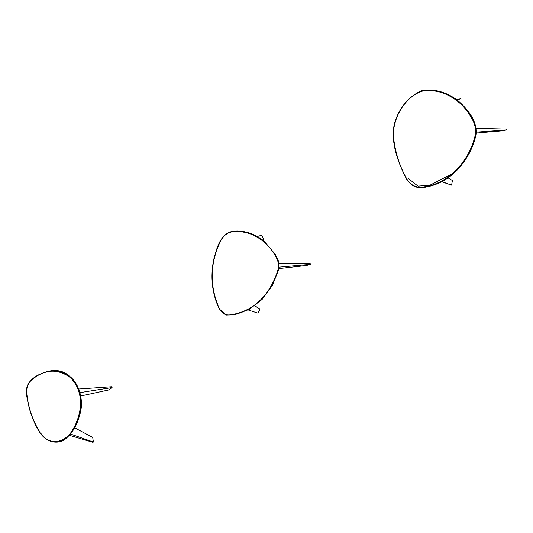<?xml version="1.0" encoding="UTF-8"?>
<svg xmlns="http://www.w3.org/2000/svg" width="533" height="533" viewBox="0 0 533 533"><rect width="100%" height="100%" fill="white"/><g stroke="black" fill="none" stroke-linecap="round" stroke-linejoin="round"><path stroke-width="0.8" d="M448.02 177.862L452.41 180.527L451.604 185.164L441.624 181.746M441.85 181.626L451.604 185.164M456.654 99.678L460.978 98.692L460.925 103.422M456.988 99.931L460.978 98.692M476.062 128.36L506.223 129.066L506.35 129.999L502.459 130.792L476.169 133.07M476.216 132.144L506.35 129.999M254.787 305.815L260.011 309.087L257.992 313.171L248.185 309.953M254.701 305.882L260.011 309.087M257.306 236.485L261.843 235.213L263.575 239.444L262.609 240.01M263.575 239.444L262.582 239.983M279.032 263.302L310.173 263.475L310.353 264.395L306.508 265.507L278.959 268.585M279.145 267.153L310.353 264.395M78.691 389.003L111.69 386.738L112.083 387.551L108.665 389.949L80.73 395.999M79.937 392.628L112.083 387.551M74.54 427.733L92.702 437.406L93.395 442.057L92.615 442.23L69.65 435.388M70.669 434.109L93.395 442.057M393.427 136.421L393.387 136.035C392.814 115.894 407.199 94.781 423.588 90.81L423.982 90.77C442.51 88.098 464.01 101.223 473.018 120.698L473.244 121.158C475.649 126.381 476.122 131.864 474.656 137.601L474.49 138.18C467.934 164.191 443.956 186.29 421.35 187.163L420.823 187.203C415.027 187.35 410.39 184.665 406.899 179.148L406.759 178.901C399.47 166.049 395.026 151.885 393.427 136.421C395.02 151.892 399.464 166.049 406.759 178.901M408.345 178.542L418.019 186.157L430.064 185.164L452.49 173.578M460.838 104.055L457.614 101.317M423.982 90.77C435.927 89.677 446.92 92.989 456.954 100.697C463.57 105.914 468.927 112.576 473.018 120.698M393.387 136.035C392.954 115.668 407.025 94.987 423.588 90.81M420.823 187.203C415.02 187.363 410.383 184.678 406.899 179.148M474.49 138.18C466.968 165.25 445.055 185.451 421.35 187.163M473.244 121.158C475.656 126.381 476.129 131.858 474.656 137.601M220.495 241.249L221.275 239.797C223.993 235.253 227.651 232.601 232.261 231.835L234.64 231.622C250.717 230.089 268.845 241.636 276.714 258.412L276.993 258.971C278.539 262.383 278.866 265.974 277.973 269.731L277.2 272.336C270.864 294.549 250.657 313.171 231.169 314.776L228.804 314.996C224.799 314.956 221.695 312.931 219.503 308.933L219.363 308.654C209.682 289.745 209.889 261.43 219.849 242.522L220.975 240.343M234.64 231.622C245.32 231.115 255.041 234.5 263.788 241.769C269.052 246.246 273.362 251.796 276.714 258.412M232.768 231.775L233.561 231.695M221.275 239.797C223.987 235.246 227.651 232.595 232.261 231.835M219.363 308.654C209.636 286.607 209.802 264.568 219.849 242.522M228.804 314.996C224.793 314.97 221.688 312.944 219.503 308.933M229.983 314.91L229.203 314.976M277.2 272.336C268.485 296.868 253.142 311.012 231.169 314.776M277.86 270.138L277.606 271.011M276.993 258.971C278.546 262.383 278.872 265.967 277.973 269.731M39.322 431.124L37.577 428.166C31.64 417.526 28.022 405.826 26.737 393.081L26.703 392.708C26.437 387.544 28.009 383.36 31.427 380.162L31.614 380.002C43.893 368.823 63.54 366.804 73.987 381.901C85.107 396.232 80.676 418.718 70.876 432.616C64.6 442.81 51.121 444.709 43.206 436.294L40.461 432.903M31.614 380.002C43.759 369.516 56.198 368.356 68.917 376.525C81.322 386.065 83.841 407.185 76.439 422.003C72.062 438.013 54.726 448.546 43.206 436.294M26.703 392.708C26.423 387.538 27.996 383.354 31.427 380.162M37.577 428.166C31.634 417.526 28.022 405.833 26.737 393.081M42.14 435.141L41.148 433.895M406.592 179.115C397.478 161.892 389.15 138.413 395.419 120.478C400.27 106.713 408.724 96.873 420.784 90.963C431.277 88.478 444.888 90.743 457.534 100.351C467.055 108.645 477.688 120.338 475.969 134.889C473.204 147.741 467.008 159.4 457.361 169.867C448.22 179.241 437.713 184.984 425.827 187.103C417.792 189.122 411.383 186.457 406.592 179.115M219.196 308.867C211.967 293.223 210.162 276.68 213.786 259.238C216.505 249.671 219.503 234.7 231.842 231.475C241.103 229.983 253.188 232.188 264.355 241.409L275.281 254.374L278.639 261.397L278.826 269.272L272.376 285.448L262.136 299.399L249.091 309.46L234.773 314.723L226.039 315.07L219.196 308.867M40.295 433.122C36.364 427.619 32.78 419.678 29.555 409.297C27.176 399.204 24.525 389.576 28.569 383.254C31.467 379.376 34.918 376.518 38.929 374.679C51.541 368.649 61.741 369.156 69.523 376.205C80.396 384.533 83.967 403.061 79.637 415C77.085 425.361 72.108 433.556 64.693 439.578C59.056 443.623 47.703 443.802 40.295 433.122"/></g></svg>
